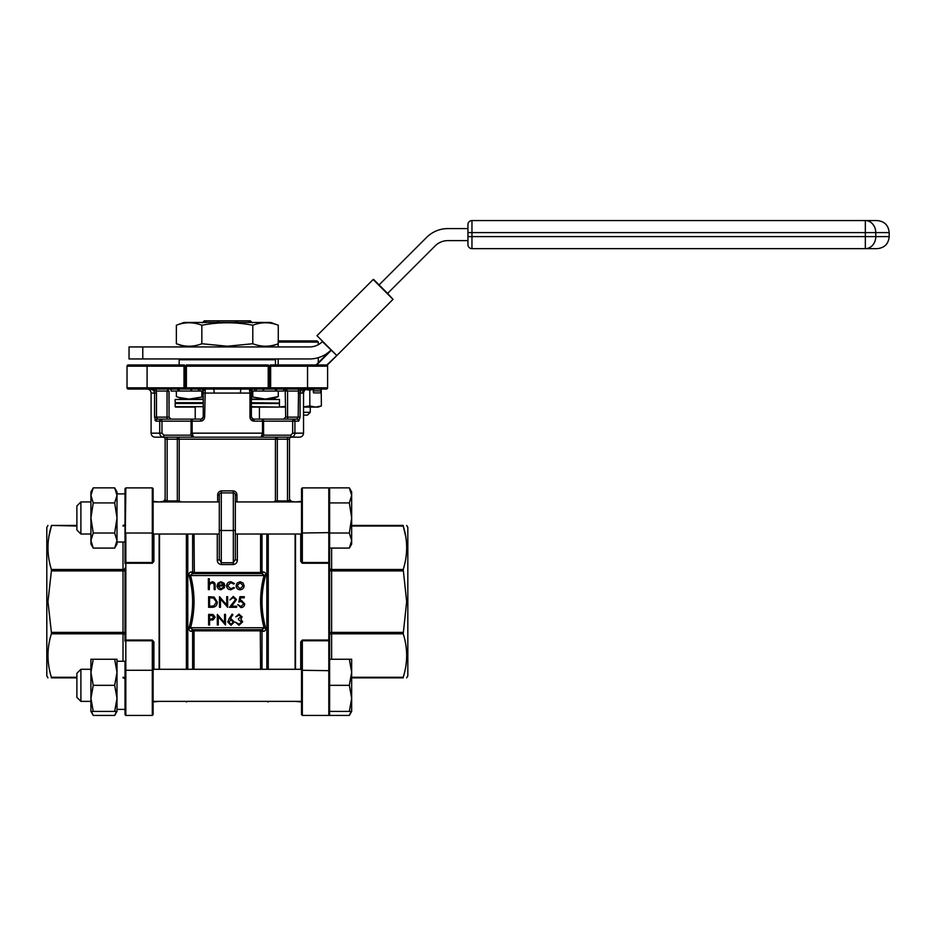 <?xml version="1.0" encoding="UTF-8"?>
<svg xmlns="http://www.w3.org/2000/svg" width="936" height="936" viewBox="0 0 936 936"><rect width="100%" height="100%" fill="white"/><g stroke="black" fill="none" stroke-linecap="round" stroke-linejoin="round"><path stroke-width="1.4" d="M93.249 487.867L114.672 487.867L117 495.39L114.672 502.925L117 517.971L114.672 533.029L117 540.552L114.672 548.087L93.249 548.087L90.921 540.552L93.249 533.029L90.921 517.971L93.249 502.925L90.921 495.39L93.249 487.867L90.921 491.903L90.921 544.05L93.249 548.087M93.249 502.925L114.672 502.925M93.249 533.029L114.672 533.029M114.672 548.087L117 544.05L117 491.903L114.672 487.867M117 540.552L117 495.39M349.339 487.867L351.667 495.39L351.667 491.903L349.339 487.867L329.612 487.867L329.612 562.138L329.612 548.087L349.339 548.087L351.667 540.552L351.667 517.971L349.339 533.029L329.612 533.029M349.339 502.925L351.667 517.971L351.667 495.39L349.339 502.925L329.612 502.925M349.339 533.029L351.667 540.552L351.667 544.05L349.339 548.087M93.249 659.248L90.921 659.248L90.921 672.294L93.249 659.248L114.672 659.248L117 672.294L114.672 685.327L117 698.361L114.672 711.407L117 711.407L117 661.261L125.026 661.261L125.026 709.394L117 709.394L125.026 709.394M117 672.294L117 659.248L114.672 659.248M93.249 685.327L90.921 672.294L90.921 698.361L93.249 685.327L114.672 685.327M93.249 711.407L90.921 698.361L90.921 711.407L114.672 711.407M349.339 685.327L351.667 698.361L351.667 659.248L349.339 659.248L351.667 672.294L349.339 685.327L329.612 685.327L329.612 714.613L328.805 715.42L328.805 640.762L302.328 640.762L302.328 670.281L329.612 670.691L329.612 685.327M349.339 659.248L329.612 659.248L329.612 683.83M349.339 711.407L351.667 711.407L351.667 698.361L349.339 711.407L329.612 711.407M90.921 711.407L93.249 715.432L91.459 711.407M93.249 715.432L114.672 715.432L116.473 711.407M329.612 714.577L329.612 715.432L349.339 715.432L351.14 711.407M153.106 670.691L152.299 670.281L152.299 640.762L153.106 642.213L153.106 714.613L152.299 715.42L125.822 715.42L152.299 715.42L152.299 670.281L125.822 670.281L125.822 715.42L125.026 714.613L125.026 661.261M123.014 661.261L123.014 633.812A2.001 1.416 180 0 1 125.026 635.228L125.026 641.16L125.822 640.762L125.822 670.281L125.026 670.691M153.902 534.023L153.902 561.413L152.299 563.25L125.822 563.25L125.822 640.06L125.026 639.744L125.026 568.07A2.001 1.416 180 0 1 123.014 569.497L123.014 542.038M125.026 562.138L125.026 563.554L125.822 562.536L152.299 562.536L152.299 533.017L125.822 533.017L125.822 562.536L125.026 562.138L125.026 488.686L125.822 487.89L125.026 562.138M153.106 551.503L153.106 534.023L219.293 534.023L219.293 537.03M235.334 537.03L235.334 534.023L301.532 534.023L301.532 551.503M329.612 659.248L329.612 635.228A2.001 1.416 180 0 1 331.613 633.812L331.613 659.248M331.613 548.087L331.613 569.497A2.001 1.416 180 0 1 329.612 568.07L329.612 562.138L328.805 562.536L328.805 487.89L329.612 488.686L328.805 487.89L302.328 487.89L302.328 533.017L329.612 532.619M302.328 563.25L301.532 561.097L301.532 532.619L302.328 533.017L302.328 562.536L328.805 562.536L329.612 563.554L329.612 639.744L328.805 640.06L328.805 563.25L302.328 563.25L300.725 561.413L300.725 534.023M301.532 670.691L302.328 670.281L302.328 715.42L301.532 714.613L301.532 642.213L302.328 640.06L328.805 640.06L329.612 641.16L329.612 670.691M153.106 501.368L159.12 501.93M159.12 534.023L159.12 669.287M159.12 701.38L153.106 701.942M153.106 642.213L153.902 641.885L152.299 640.06L152.299 640.762L125.822 640.762L125.822 640.06L152.299 640.06M47.958 677.863L46.8 675.862L46.8 527.436L47.958 525.435M76.881 525.435L51.398 525.435C46.847 525.435 46.847 525.435 51.398 525.435C46.847 525.435 46.847 525.435 51.398 525.435L76.881 525.435M51.398 570.913L47.958 601.649L51.398 632.385L123.014 632.385L123.014 570.913L51.398 570.913L51.398 569.497L123.014 569.497L123.014 570.913L125.026 570.913M125.026 632.385L123.014 632.385L123.014 633.812L51.398 633.812C46.847 648.215 46.847 662.711 51.398 677.278L76.881 677.278M76.881 677.863L51.398 677.863C46.847 677.863 46.847 677.863 51.398 677.863C46.847 677.863 46.847 677.863 51.398 677.863L51.398 677.278M48.929 536.363L51.398 526.02C46.847 540.423 46.847 554.919 51.398 569.497M351.667 525.435L403.229 525.435C407.792 525.435 407.792 525.435 403.229 525.435C407.792 525.435 407.792 525.435 403.229 525.435L403.229 526.02C407.792 540.423 407.792 554.919 403.229 569.497L406.669 601.649L403.229 633.812C407.792 648.215 407.792 662.711 403.229 677.278L403.229 677.863C407.792 677.863 407.792 677.863 403.229 677.863C407.792 677.863 407.792 677.863 403.229 677.863L351.667 677.863M405.697 536.363L403.229 526.02L351.667 526.02M270.644 364.97L270.644 366.175L269.439 366.175A1.205 1.205 0 0 1 270.644 364.97L326.395 364.97A1.205 1.205 0 0 1 327.6 366.175L327.6 387.843A1.205 1.205 0 0 1 326.395 389.048L270.644 389.048L270.644 387.843L307.546 387.843L307.546 366.175L270.644 366.175L270.644 387.843L269.439 387.843L269.439 366.175L269.439 387.843L268.234 387.843L268.234 366.175L186.393 366.175L186.393 387.843L268.234 387.843L268.234 389.048L142.366 389.048M183.994 389.048L186.393 389.048L186.393 387.843L183.994 387.843L183.994 366.175L147.081 366.175L147.081 387.843L183.994 387.843L183.994 389.048A1.205 1.205 0 0 0 185.199 387.843L185.199 366.175A1.205 1.205 0 0 0 183.994 364.97L128.232 364.97A1.205 1.205 0 0 0 127.027 366.175A1.205 1.205 0 0 1 128.232 364.97A1.205 1.205 0 0 0 127.027 366.175L127.027 387.843L147.081 387.843L147.081 389.048L128.232 389.048A1.205 1.205 0 0 1 127.027 387.843A1.205 1.205 0 0 0 128.232 389.048A1.205 1.205 0 0 1 127.027 387.843M326.395 389.048L321.2 389.048L321.2 392.5L320.802 389.048M313.572 389.048L313.572 390.885L320.802 390.885L320.802 392.898L313.572 392.898L313.174 389.048L312.273 389.048M204.259 320.849L202.246 322.85L204.259 320.849L250.368 320.849L252.392 322.85L250.368 320.849M252.79 325.237C261.284 321.949 269.779 321.949 278.273 325.237L270.644 322.452L183.994 322.452L176.366 325.237C184.86 321.949 193.343 321.949 201.837 325.237C218.86 321.949 235.849 321.949 252.79 325.237L252.79 343.746L227.319 346.226L201.837 343.746C193.343 347.022 184.86 347.022 176.366 343.746L181.455 345.29M201.837 325.237L201.837 343.746M176.366 325.237L176.366 343.746L183.994 346.519M278.273 325.237L278.273 343.746C269.779 347.022 261.284 347.022 252.79 343.746M467.941 228.583L447.888 228.583A30.081 30.081 0 0 0 426.617 237.393L379.103 284.907L373.71 279.513L393.003 299.368L336.843 355.54L322.37 341.64A18.053 18.053 0 0 1 309.605 346.928L129.039 346.928L129.039 358.956L309.605 358.956A30.081 30.081 0 0 0 330.888 350.146L316.696 364.326A12.039 12.039 0 0 0 316.099 364.97A12.039 12.039 0 0 1 316.696 364.326L316.988 364.607A11.63 11.63 0 0 0 316.637 364.97M326.769 365.04L336.843 355.54L316.988 335.685L373.148 279.513L393.003 299.368L387.609 293.413L435.123 245.911A18.053 18.053 0 0 1 447.888 240.622L467.941 240.622M889.2 236.609L889.2 232.596L875.768 232.596L875.768 236.609L889.2 236.609C888.486 243.922 884.473 247.935 877.161 248.648L471.955 248.648L471.955 236.609L865.344 236.609L865.344 232.596L471.955 232.596L471.955 236.609L467.941 236.609L467.941 232.596L467.941 244.635A4.013 4.013 0 0 0 471.955 248.648A4.013 4.013 0 0 1 467.941 244.635M467.941 224.57A4.013 4.013 0 0 1 471.955 220.568A4.013 4.013 0 0 0 467.941 224.57A4.013 4.013 0 0 1 471.955 220.568A4.013 4.013 0 0 0 467.941 224.57L467.941 232.596L471.955 232.596L471.955 220.568L877.161 220.568C884.473 221.282 888.486 225.284 889.2 232.596M251.386 399.075L279.466 399.473L251.386 399.473M203.241 399.473L175.161 399.473L203.241 399.075M195.226 407.101L175.57 407.101L195.226 407.101L195.226 419.129L193.062 419.129L201.24 419.129L203.241 417.128L203.241 391.049L205.253 389.048L204.656 417.128C204.329 419.632 202.96 420.978 200.538 421.141L192.137 421.141L192.137 433.169L262.501 433.169L261.156 437.182L155.107 437.182C152.673 436.948 151.339 435.603 151.094 433.169L159.705 433.169L159.705 421.141L155.961 421.141L154.955 420.018M295.109 501.93L291.494 501.368L289.493 499.356L289.493 439.183L277.313 439.183L277.313 500.959L287.492 500.959L287.492 437.182L291.108 437.182C293.424 436.948 294.7 435.614 294.922 433.169L292.664 433.169L290.78 435.181L292.664 433.169L292.664 421.141L294.922 421.141A2.001 1.778 -90 0 0 293.144 419.129L260.805 419.129L296.794 419.129L298.174 417.128L298.537 391.049L287.586 391.049L287.586 417.128L285.585 417.128L283.573 419.129L296.794 419.129A2.001 1.872 90 0 1 298.678 421.141L294.922 421.141L294.922 433.169L303.533 433.169C303.299 435.603 301.954 436.948 299.52 437.182L260.805 437.182M165.134 439.183A2.001 2.001 0 0 0 163.133 437.182A2.001 2.001 0 0 1 165.134 439.183L165.134 500.327L165.134 439.183L167.146 439.183L167.146 500.959L177.325 500.959L177.325 439.183L167.146 439.183L167.146 437.182L277.313 437.182L277.313 439.183L179.209 439.183L179.209 500.959L181.104 501.93M268.234 389.048L270.644 389.048A1.205 1.205 0 0 1 269.439 387.843M194.044 669.287L194.044 630.899L193.424 630.045L194.325 629.729L194.325 630.841L191.482 631.297C189.657 631.344 188.85 630.162 189.06 627.752C193.787 610.424 193.787 593.026 189.06 575.546C188.85 573.148 189.657 571.966 191.482 572.001A2.001 1.451 -90 0 0 192.898 573.569L190.476 575.172C195.214 592.862 195.214 610.518 190.476 628.126L192.898 629.729L261.729 629.729L264.151 628.126C259.424 610.436 259.424 592.78 264.151 575.172L261.729 573.569A2.001 1.451 90 0 0 263.156 572.001C264.97 571.954 265.777 573.136 265.578 575.546C260.84 592.874 260.84 610.272 265.578 627.752C265.777 630.162 264.97 631.344 263.156 631.297L261.998 631.297L261.998 669.287M260.582 669.287L260.302 629.729L261.998 631.297L260.582 630.899L261.202 630.045M219.293 559.295A2.001 0.877 0 0 1 217.281 560.173C217.374 562.641 218.708 564.092 221.294 564.548L233.333 564.548C235.93 564.092 237.264 562.63 237.346 560.173A2.001 0.877 0 0 1 235.334 559.295L233.333 562.758L233.333 530.513L221.294 530.513L221.294 562.758L219.293 559.295L219.293 494.91L217.667 494.91C217.866 492.5 219.153 491.166 221.528 490.897L233.111 490.897L233.333 492.898L221.294 492.898L221.528 490.897M194.044 534.023L194.325 573.569L193.424 573.265L194.044 572.399L192.629 572.013L193.424 573.265M261.202 573.265L260.302 573.569L260.302 572.458L261.202 573.265L261.998 572.013L263.156 572.001M191.482 572.001L192.629 572.013L192.629 534.023M154.545 417.128L154.545 393.061C154.194 390.546 152.744 389.212 150.181 389.048L156.101 391.049L156.464 393.061L156.464 417.128L154.545 417.128L155.961 421.141A2.001 1.872 -90 0 1 157.833 419.129L193.822 419.129M252.053 418.614A2.001 2.001 0 0 0 253.387 419.129L251.386 417.128L251.386 393.061L251.386 417.128L249.97 417.128C250.298 419.644 251.679 420.978 254.089 421.141A2.001 0.702 -90 0 0 253.387 419.129L261.577 419.129A2.001 1.942 90 0 1 263.519 421.141L263.578 433.169L262.501 433.169L262.501 421.141L254.089 421.141L251.246 420.03M253.387 419.129L259.412 419.129L259.412 407.101L279.068 407.101L251.386 407.101M241.16 389.048A4.013 0.69 -90 0 0 240.47 393.061L203.241 393.061M236.96 501.93L236.96 494.91C236.761 492.5 235.474 491.154 233.111 490.897M273.523 501.93L275.418 500.959L275.418 439.183A2.001 1.884 90 0 1 277.313 437.182M236.96 494.91L235.334 494.91L235.334 501.93L301.532 501.93M235.334 529.507A2.001 1.006 180 0 1 233.333 530.513L233.333 492.898A2.001 2.001 0 0 1 235.334 494.91L235.334 559.295M167.146 501.93L167.146 500.959L165.134 500.327L165.134 499.356L163.133 501.93M289.493 439.183A2.001 2.001 0 0 1 291.494 437.182A2.001 2.001 0 0 0 289.493 439.183L289.493 500.327A2.001 1.989 0 0 0 290.312 501.93M306.341 389.048A4.013 3.955 -90 0 0 302.386 393.061L300.082 393.061L300.082 417.128L287.586 417.128L287.586 419.129M298.678 421.141L300.082 417.128M253.387 389.048A2.001 2.001 0 0 0 251.386 391.049L251.386 393.061L249.97 393.061L249.374 389.048L251.386 391.049L254.534 391.049L254.534 389.048M191.049 421.141L192.137 421.141A2.001 0.924 -90 0 1 193.062 419.129A2.001 2.001 0 0 0 191.049 421.141L191.049 433.169L192.137 433.169L193.483 437.182C191.272 436.106 190.464 434.772 191.049 433.169L191.108 421.141L161.963 421.141L161.963 433.169L163.847 435.181L191.272 435.181M312.273 364.97L316.099 364.97M183.994 364.97L183.994 366.175L186.393 366.175L186.393 364.97L268.234 364.97L268.234 366.175L269.439 366.175M307.546 364.97L307.546 366.175L327.6 366.175A1.205 1.205 0 0 0 327.144 365.239L336.843 355.54M192.898 573.569L261.729 573.569M208.342 589.621L208.342 578.729L209.301 578.729L209.301 583.327L212.25 581.724C214.391 582.063 215.35 583.374 215.151 585.655L215.151 589.621L214.192 589.621L214.087 584.204L212.086 582.672L209.442 584.731L209.301 589.621L208.342 589.621M220.837 588.803L223.692 587.164L224.535 587.609L220.954 589.75C218.533 589.551 217.234 588.217 217.058 585.76L217.948 583.175L220.978 581.724L224.102 583.257L224.944 585.948L218.006 585.948L220.837 588.803M218.111 584.988L223.996 584.988L221.025 582.672L219.036 583.409L218.111 584.988M230.923 581.724L234.468 583.537L233.672 584.041L230.853 582.672L227.53 585.714L230.853 588.803L233.672 587.445L234.468 587.96L230.841 589.75C228.29 589.621 226.875 588.299 226.582 585.807C226.863 583.233 228.314 581.876 230.923 581.724M237.171 583.011L240.119 581.724L243.067 582.999L244.132 585.76C243.91 588.217 242.576 589.551 240.119 589.75C237.674 589.551 236.328 588.217 236.106 585.76L237.171 583.011M240.119 582.672L237.054 585.76L240.119 588.803L243.184 585.76L240.119 582.672M211.91 607.3L208.623 607.3L208.623 596.688L214.133 597.074L217.327 602.129C217.129 605.545 215.315 607.277 211.91 607.3M209.57 606.212L213.829 605.943L216.38 602.129L213.583 598.081L209.57 597.776L209.57 606.212M220.451 607.3L219.504 607.3L219.504 596.688L226.711 605.042L226.711 596.688L227.67 596.688L227.67 607.3L220.451 598.97L220.451 607.3M233.263 597.507L229.846 599.953L233.31 596.419L236.516 599.578L231.707 606.212L236.644 606.212L236.644 607.3L229.437 607.3L235.556 599.66L233.263 597.507M239.92 596.688L244.273 596.688L244.273 597.776L240.657 597.776L240.084 600.573L241.336 600.362L244.682 603.837C244.507 606.154 243.278 607.405 240.973 607.581L237.732 604.586L241.032 606.493L243.723 603.802L241.16 601.45L238.832 602L239.92 596.688M208.623 624.991L208.623 614.379L213.115 614.543L215.151 617.233L213.034 619.924L209.57 620.1L209.57 624.991L208.623 624.991M209.57 615.467L209.57 619.012L211.431 619.035L214.192 617.233L211.513 615.467L209.57 615.467M218.275 624.991L217.327 624.991L217.327 614.379L224.535 622.732L224.535 614.379L225.494 614.379L225.494 624.991L218.275 616.66L218.275 624.991M228.992 618.953L232.163 614.11L232.888 614.683L230.092 618.977L231.192 618.871L234.339 622.019L231.016 625.271L227.799 622.03L228.992 618.953M230.993 619.96L228.758 622.077L231.075 624.183L233.38 622.077L230.993 619.96M239.008 615.198L235.837 616.836L238.996 614.11L242.096 616.871L240.856 619.047L242.635 621.843L238.961 625.271L235.427 622.136L238.984 624.183L241.687 621.937L238.423 619.69L238.423 618.602L241.137 616.859L239.008 615.198M160.828 436.024L162.057 436.878M163.847 435.181L163.531 437.182C161.214 436.96 159.939 435.614 159.705 433.169L161.963 433.169M298.537 389.048L298.537 391.049L304.446 389.048C301.895 389.212 300.433 390.546 300.082 393.061L298.174 393.061M213.466 389.048A4.013 0.69 -90 0 1 214.168 393.061M192.629 669.287L192.629 631.297L193.424 630.045M191.482 631.297A2.001 1.451 90 0 1 192.898 629.729M189.06 627.752L265.578 627.752M189.06 575.546L265.578 575.546M177.325 501.93L177.325 500.959L179.209 500.959A2.001 1.86 -63.6 0 1 178.916 501.93M261.729 629.729A2.001 1.451 -90 0 1 263.156 631.297M260.582 534.023L260.582 572.399L261.998 572.013L261.998 534.023M275.71 501.93A2.001 1.86 63.6 0 1 275.418 500.959L277.313 500.959L277.313 501.93M291.108 437.182L290.78 435.181L263.355 435.181M285.702 391.049L287.586 391.049L285.96 389.048M200.538 421.141A2.001 0.702 -90 0 1 201.24 419.129M200.105 389.048L200.105 391.049L203.241 391.049A2.001 2.001 0 0 0 201.24 389.048M201.86 419.035A2.001 2.001 0 0 0 202.585 418.614A2.001 2.001 0 0 1 201.86 419.035A2.001 2.001 0 0 0 202.585 418.614M203.241 391.049L202.562 389.54M156.101 389.048L156.101 391.049L150.181 389.048M168.667 389.048L167.041 391.049L156.101 391.049M156.569 417.947L157.833 419.129M287.492 501.93L287.492 500.959L289.493 500.327M165.134 500.327A2.001 1.989 0 0 1 164.315 501.93M251.386 403.088L279.466 403.486L251.386 403.486M203.241 403.486L175.161 403.486L203.241 403.088M278.273 391.049L278.273 396.583L265.531 399.075L251.386 396.841M203.241 396.841L189.095 399.075L178.905 397.437M252.79 391.049L252.79 396.583M201.837 391.049L201.837 396.583M176.366 391.049L176.366 396.583L183.187 399.075M283.748 389.048L283.748 391.049L283.479 389.048M276.728 389.048L276.728 391.049L283.479 391.049M276.728 391.049L275.453 391.049L275.453 389.048M263.753 389.048L263.753 391.049L275.453 391.049M263.753 391.049L263.016 391.049L263.016 389.048M256.265 389.048L256.265 391.049L263.016 391.049M256.265 391.049L254.534 391.049M200.105 391.049L198.362 391.049L198.362 389.048M191.611 389.048L191.611 391.049L198.362 391.049M191.611 391.049L190.874 391.049L190.874 389.048M179.174 389.048L179.174 391.049L190.874 391.049M179.174 391.049L177.91 391.049L177.91 389.048M171.148 389.048L171.148 391.049L177.91 391.049M171.148 391.049L170.879 389.048M178.179 391.049L178.179 389.048M276.459 389.048L276.459 391.049M142.787 358.956L142.787 346.928M387.609 293.413L379.103 284.907M183.187 346.928L271.44 346.928M250.848 322.452L247.864 320.849M237.966 320.849L234.983 322.452M206.762 320.849L203.779 322.452M219.644 322.452L216.661 320.849M286.416 340.903L291.974 340.903L286.416 340.903M303.79 340.903L292.675 340.903M278.167 342.108L279.373 340.903L317.082 340.903L318.287 342.108L278.273 342.108M275.067 399.075L275.067 397.753M279.314 407.008L285.363 406.388M303.533 406.844L309.804 405.967L309.804 390.172L305.428 389.505M309.804 405.967L315.596 407.101L321.387 405.967L321.2 390.101M313.174 389.259L309.804 390.172M303.533 407.101L318.287 407.101L320.229 406.353M285.585 407.101L280.858 407.101M303.533 412.308L310.261 412.308L307.453 415.116L303.533 415.116M302.328 640.06L300.725 641.885L301.532 642.213M295.507 534.023L295.507 669.287M295.507 701.38L301.532 701.942M301.532 535.427L301.532 500.526L301.532 501.368L295.507 501.93M153.106 702.784L153.106 667.883L153.106 669.287L301.532 669.287L301.532 651.795M301.93 668.281L301.532 702.784M301.532 532.619L301.532 488.686L302.328 487.89M406.669 677.863L407.827 675.862L407.827 527.436L406.669 525.435M301.532 561.097L300.725 561.413M152.697 668.281L153.106 651.795M153.106 534.023L153.106 500.526M153.106 532.619L152.299 533.017L152.299 487.89L153.106 488.686L153.106 561.097L152.299 563.25M51.398 633.812L51.398 632.385M76.881 526.02L51.398 525.435M125.026 679.875A2.001 2.001 0 0 0 123.014 677.863M123.014 525.435A2.001 2.001 0 0 0 125.026 523.423M153.902 561.413L153.106 561.097M117 542.038L125.026 542.038M76.881 685.327L76.881 673.3L80.894 669.287L80.894 701.38L90.921 701.38L80.894 701.38L76.881 697.367L76.881 685.327M80.894 534.023L76.881 530.01L76.881 505.943L80.894 501.93L80.894 534.023L90.921 534.023M221.294 492.898A2.001 2.001 0 0 0 219.293 494.91A2.001 2.001 0 0 1 221.294 492.898L221.294 530.513A2.001 1.006 180 0 1 219.293 529.507M153.902 641.885L153.902 669.287M403.229 570.913L331.613 570.913L331.613 569.497L403.229 569.497M351.667 677.278L403.229 677.278M403.229 633.812L331.613 633.812L331.613 632.385L403.229 632.385M329.612 570.913L331.613 570.913L331.613 632.385L329.612 632.385M260.302 630.841L194.325 630.841M217.281 560.173L217.281 534.023M194.325 572.458L260.302 572.458M237.346 534.023L237.346 560.173M187.785 534.023L187.785 669.287M266.842 669.287L266.842 534.023M156.464 393.061L151.094 393.061L151.094 433.169M249.97 417.128L249.97 393.061L240.47 393.061M268.258 701.38L295.109 701.38M295.109 669.287L295.109 534.023M268.258 534.023L268.258 669.287M159.518 534.023L159.518 669.287M159.518 701.38L186.369 701.38M186.369 669.287L186.369 534.023M163.133 501.368L159.518 501.93M217.667 501.93L217.667 494.91M221.294 564.548L221.294 562.758L233.333 562.758L233.333 564.548M156.464 417.128L167.041 417.128L167.041 391.049L169.053 391.049L169.053 417.128L167.041 417.128L167.041 419.129M293.144 419.129L292.664 421.141L263.519 421.141M307.546 389.048L307.546 387.843L327.6 387.843M147.081 364.97L147.081 366.175L127.027 366.175M327.6 366.175A1.205 1.205 0 0 0 327.144 365.239M263.578 421.141A2.001 2.001 0 0 0 261.577 419.129A2.001 0.924 -90 0 1 262.501 421.141L263.578 421.141L263.578 433.169C264.034 435.146 263.227 436.492 261.156 437.182M285.176 388.721L285.702 417.128M204.656 417.128L203.241 417.128M191.108 421.141A2.001 1.942 90 0 1 193.062 419.129M161.963 421.141L161.483 419.129A2.001 1.778 -90 0 0 159.705 421.141L161.963 421.141M168.925 391.049L169.053 417.128L171.054 419.129M177.325 437.182L177.325 439.183L179.209 439.183A2.001 1.884 90 0 0 177.325 437.182M251.386 406.692L279.068 407.101M175.161 403.486L175.161 406.692L203.241 406.692M251.386 402.679L279.068 403.088M175.161 399.473L175.161 402.679L203.241 402.679M275.453 364.97L275.453 359.763L179.174 359.763L179.174 364.97M865.344 236.609L865.344 248.648A12.039 10.425 90 0 0 875.768 236.609L865.344 236.609M865.344 232.596L875.768 232.596A12.039 10.425 90 0 0 865.344 220.568L865.344 232.596M331.168 350.427L316.988 364.607M313.174 390.885L313.572 392.898M300.725 669.287L300.725 641.885M328.805 491.915A0.807 0.69 0 0 1 329.612 492.617M328.805 711.383A0.807 0.69 0 0 0 329.612 710.693M125.026 678.694A2.001 1.416 0 0 0 123.014 677.278M123.014 526.02A2.001 1.416 180 0 0 125.026 524.605M152.299 491.915A0.807 0.69 0 0 1 153.106 492.617M152.299 711.383A0.807 0.69 0 0 0 153.106 710.693M235.334 494.91A2.001 2.001 0 0 0 233.333 492.898M153.106 501.93L219.293 501.93M153.106 701.38L301.532 701.38M186.369 701.942L187.785 701.345L266.865 701.38M306.61 389.013C305.358 389.025 304.329 390.324 303.533 392.909L303.533 433.169M151.094 393.061C150.86 390.616 149.526 389.282 147.081 389.048M268.258 701.942L266.842 701.345M279.466 403.486L279.466 406.692M279.466 399.473L279.466 402.679M271.44 399.075L278.273 396.583M179.174 359.763L179.981 358.956M275.453 359.763L274.646 358.956M270.644 346.519L278.273 343.746M278.167 343.781L278.167 346.928M278.167 358.956L278.167 364.97M318.287 342.108L318.287 344.705M318.287 357.681L318.287 362.747M310.261 412.308L310.261 407.101M328.805 715.42L302.328 715.42L328.805 715.42L329.612 714.613M302.328 715.42L301.532 714.613M152.299 487.89L125.822 487.89M152.299 715.42L153.106 714.613M125.822 715.42L125.026 714.613M117 493.904L125.026 493.904M351.667 711.407L349.339 715.432M117 711.407L114.672 715.432M76.881 697.367L80.894 701.38M80.894 669.287L90.921 669.287M80.894 501.93L90.921 501.93"/></g></svg>
